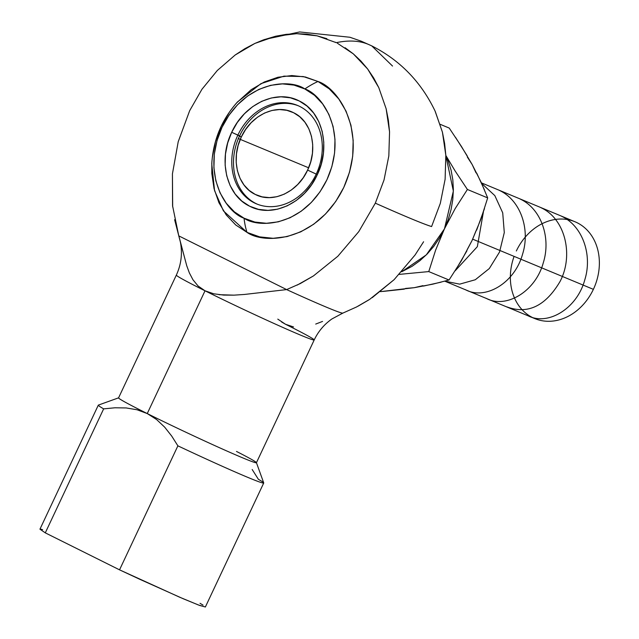 <?xml version="1.0" encoding="UTF-8"?>
<svg xmlns="http://www.w3.org/2000/svg" width="639" height="639" viewBox="0 0 639 639"><rect width="100%" height="100%" fill="white"/><g stroke="black" fill="none" stroke-linecap="round" stroke-linejoin="round"><path stroke-width="0.96" d="M435.039 110.986L442.428 132.193L435.239 111.402C421.285 82.096 400.126 60.258 371.754 45.888L368.983 44.626L371.754 45.888L392.538 66.057M337.408 43.244L353.335 53.876L367.689 69.044L378.767 87.583L386.148 108.798L389.55 131.866L388.832 155.9L384.031 179.974L375.325 203.162A137.113 4.377 25.2 0 0 431.597 226.557L440.311 203.37L445.111 179.295L445.822 155.261L442.428 132.193L444.632 143.551L445.822 155.261L445.111 179.295L440.311 203.37L431.597 226.557C423.33 223.977 404.567 216.182 375.325 203.162L384.031 179.974L388.832 155.9L389.55 131.866L388.36 120.156L386.148 108.798L378.767 87.583L373.663 77.934L367.689 69.044L360.883 60.993L353.335 53.876L345.1 47.741M326.904 38.683L317.128 35.84L336.258 42.661C348.958 39.993 359.869 40.648 368.983 44.626C359.869 40.648 348.958 39.993 336.258 42.661L335.347 42.214M211.852 162.514L211.813 173.465L214.057 188.689L218.929 202.699L226.246 214.944L235.719 224.96L246.997 232.364L259.634 236.869L273.149 238.299L287.023 236.606L300.729 231.853L313.725 224.217L325.531 213.993L335.675 201.581L343.774 187.451L349.525 172.147L352.696 156.259L353.167 140.396L350.931 125.172L346.058 111.162L338.742 98.917L329.261 88.893L317.99 81.496A98.965 56.536 116.5 0 0 304.851 88.973C290.721 78.733 245.176 79.979 221.957 127.441C200.175 175.621 227.468 213.146 244.042 218.195A98.965 56.536 116.5 0 0 246.997 232.364L223.434 210.91L214.56 190.646L211.773 163.911C213.154 140.229 221.749 119.549 237.564 101.873L260.944 83.645L283.996 76.129L303.285 76.56L317.99 81.496C337.344 87.391 369.214 131.195 343.774 187.451C316.664 242.868 263.492 244.322 246.997 232.364A98.965 56.536 -63.5 0 1 244.042 218.195L254.873 222.052L266.447 223.283L278.332 221.829L290.066 217.755L301.201 211.213L311.313 202.459L320.003 191.828L326.936 179.727L331.865 166.619L334.58 153.009L334.988 139.422L333.063 126.386L328.893 114.389L322.623 103.893L314.508 95.315L304.851 88.973L294.028 85.115L282.454 83.885L270.569 85.338L258.835 89.412L247.7 95.954L237.588 104.708L228.898 115.34L221.957 127.441L217.036 140.548L214.321 154.159L213.913 167.745L215.838 180.789L220.008 192.786L226.27 203.274L234.393 211.852L244.042 218.195C258.18 228.442 303.717 227.196 326.936 179.727C348.726 131.546 321.433 94.021 304.851 88.973A98.965 56.536 -63.5 0 1 317.99 81.496L305.354 76.992L291.839 75.554L277.957 77.247L264.258 82.008L251.255 89.644L236.781 102.743M210.902 293.069L205.023 290.801L147.25 413.569L205.023 290.801A76.177 2.436 -154.8 0 1 176.34 275.097L118.566 397.865A76.177 2.436 25.2 0 0 147.25 413.569A76.177 2.436 -154.8 0 1 118.638 397.817L98.382 405.094A91.409 2.923 25.2 0 0 103.646 408.864L114.964 407.786L126.179 407.946L137.026 409.759L147.25 413.569L156.563 419.504L164.694 427.179L171.707 436.07L177.89 445.838L119.541 569.844L45.289 532.862L39.945 529.18L45.289 532.862L103.646 408.864L114.964 407.786L126.179 407.946L137.026 409.759L147.25 413.569L156.563 419.504L164.694 427.179L171.707 436.07L177.89 445.838L119.541 569.844L179.583 597.177L198.41 604.981L205.367 607.002L263.723 483.004A91.409 2.923 -154.8 0 1 177.89 445.838A91.409 2.923 25.2 0 0 263.723 482.9L256.423 462.652A76.177 2.436 -154.8 0 1 219.457 447.707A76.177 2.436 -154.8 0 1 147.25 413.569A76.177 2.436 25.2 0 0 218.482 447.268A76.177 2.436 25.2 0 0 256.423 462.74L314.196 339.964A76.177 2.436 -154.8 0 1 276.256 324.492A76.177 2.436 -154.8 0 1 205.023 290.801L198.034 285.952L192.962 279.77L189.368 272.909L186.724 265.696L178.768 235.871L172.562 205.75L172.426 173.856L178.225 141.69L189.663 110.699L201.94 89.284L189.663 110.699L178.233 141.69M237.852 135.148A53.325 43.732 -67.4 0 0 254.33 202.882A53.325 43.732 -67.4 0 0 316.201 174.167L317.208 174.878C304.499 203.274 272.246 218.274 249.681 206.221C226.51 195.494 217.915 160.157 231.693 132.289L239.593 135.867A53.325 43.732 -67.4 0 0 257.429 204.248A53.325 43.732 -67.4 0 1 239.593 135.867L241.278 137.065C251.119 115.028 276.184 103.414 293.66 112.76C311.64 121.067 318.31 148.496 307.615 170.102L316.233 174.096L307.615 170.102L303.229 177.754L297.742 184.471L291.352 189.999L284.315 194.136L276.903 196.708L269.394 197.627L262.078 196.852L255.241 194.416L249.138 190.406L244.01 184.983L240.048 178.353L237.412 170.773L236.198 162.53L236.454 153.951L238.171 145.349L241.278 137.065L245.664 129.421L251.159 122.696L257.541 117.169L264.578 113.031L271.998 110.459L279.507 109.541L286.823 110.315L293.66 112.76L299.763 116.761L304.891 122.185L308.853 128.814L311.489 136.395L312.703 144.638L312.447 153.224L310.73 161.819L307.615 170.102C297.774 192.147 272.709 203.761 255.241 194.416C237.261 186.109 230.583 158.68 241.278 137.065L237.852 135.148A53.325 43.732 112.6 0 1 297.494 105.419A53.325 43.732 112.6 0 1 316.201 174.167A53.325 43.732 112.6 0 1 256.558 203.897A53.325 43.732 112.6 0 1 237.852 135.148L231.693 132.289C244.402 103.893 276.655 88.901 299.22 100.954C322.391 111.681 330.978 147.01 317.208 174.878L316.201 174.167A53.325 43.732 -67.4 0 0 299.715 106.433A53.325 43.732 -67.4 0 0 237.852 135.148M301.009 196.668A53.325 43.732 -67.4 0 0 301.608 196.181A53.325 43.732 -67.4 0 1 301.009 196.668M323.797 142.785A53.325 43.732 -67.4 0 0 323.757 142.313A53.325 43.732 -67.4 0 1 323.797 142.785M298.365 105.794A53.325 43.732 -67.4 0 0 239.593 135.867A53.325 43.732 -67.4 0 1 298.365 105.794M516.344 250.983A52.422 42.997 112.6 0 1 577.169 222.755A52.422 42.997 112.6 0 1 593.375 289.347L472.692 239.17L593.375 289.347A52.422 42.997 -67.4 0 0 574.98 221.757L481.383 182.842M444.816 281.184L534.739 318.565A52.422 42.997 -67.4 0 0 593.375 289.347A52.422 42.997 112.6 0 1 534.739 318.565A52.422 42.997 112.6 0 1 514.099 256.383M467.325 157.034L472.165 164.527L476.015 172.826M475.943 230.967L472.069 240.496L467.213 249.537M422.922 285.657L414.208 287.694L405.493 288.437M476.75 173.201L484.49 189.967M484.474 208.618L476.638 230.168M466.917 250.8L455.319 270.569M441.11 282.158L423.473 286.08M404.335 289.132L382.953 291.424M455.487 137.281L467.173 155.796M449.233 128.072L440.223 124.325L449.233 128.072L461.446 146.467L472.165 164.527L480.879 181.756L487.685 197.898L467.405 189.471L455.192 171.076L445.838 155.469L455.192 171.076L467.405 189.471L487.685 197.898L480.84 219.329L472.069 240.496L461.31 260.832L449.041 280.01L428.769 271.583L435.614 250.153L444.377 228.986L455.144 208.649L467.405 189.471L455.144 208.649L444.377 228.986L426.309 254.873L401.707 271.759L412.067 266.327L419.903 260.688L427.171 254.01L433.745 246.406L439.512 238.02L444.377 228.986L435.614 250.153L428.769 271.583L449.041 280.01L432.691 284.179L414.208 287.694L380.461 291.64M399.287 274.379L428.769 271.583L399.287 274.387M445.846 155.66L453.355 191.077L444.488 228.746M445.846 155.652L448.322 161.308L451.118 170.278L452.811 179.751L453.37 189.575L452.787 199.584L451.07 209.6L448.251 219.457L444.377 228.986M249.681 206.221L241.814 201.053L235.208 194.064L230.104 185.518L226.701 175.741L225.136 165.118L225.471 154.055L227.684 142.968L231.693 132.289L237.341 122.432L244.425 113.766L252.661 106.641L261.726 101.313L271.287 97.991L280.968 96.808L290.402 97.807L299.22 100.954L307.079 106.122L313.693 113.111L318.797 121.65L322.2 131.426L323.765 142.05L323.43 153.12L321.217 164.199L317.208 174.878L311.552 184.735L304.476 193.401L296.24 200.534L287.175 205.862L277.614 209.177L267.933 210.359L258.499 209.36L249.681 206.221M317.128 35.84L307.008 34.163L296.656 33.667L286.168 34.362L275.649 36.231L263.316 39.93L254.889 43.428L244.865 48.692L235.192 54.994L217.316 70.482L235.192 54.994L254.889 43.428L275.649 36.231L296.656 33.667L317.128 35.84M358.096 306.169L368.839 299.899M372.186 297.686L394.135 279.65L415.062 255.009L423.593 241.758M415.054 255.009L394.135 279.65L369.733 299.324L356.554 306.968L342.839 313.11A90.698 2.899 -154.8 0 1 286.639 289.595L178.768 235.871L286.639 289.595L300.282 283.572L313.453 275.92L297.127 285.13M201.94 89.284L217.316 70.482M375.325 203.162L358.783 231.614L337.855 256.247L313.453 275.92L337.855 256.247L358.783 231.614L375.325 203.162M229.313 112.28L221.206 126.41L215.463 141.714L212.292 157.601M200.031 603.304L203.042 605.101M205.383 606.986L199.568 605.421L183.377 598.815L139.789 579.293L119.541 569.844L45.289 532.862L103.646 408.864A91.409 2.923 -154.8 0 1 98.302 405.158L39.953 529.164M40.648 529.116L42.597 529.643M252.173 469.497L258.38 479.298A91.409 2.923 -154.8 0 1 263.723 483.004M172.426 173.856L172.674 206.86M174.615 219.688L180.398 242.077C182.57 253.499 181.22 264.506 176.34 275.097M277.781 319.125L285.513 324.261L293.517 326.944M315.714 324.069L322.551 321.417M342.847 313.102A90.698 2.899 -154.8 0 1 286.639 289.595L244.473 294.451L233.986 295.154L219.033 294.683M286.639 289.595L244.473 294.451L233.986 295.154L223.666 295.09L213.801 293.804L205.023 290.801A76.177 2.436 25.2 0 0 276.503 324.604A76.177 2.436 25.2 0 0 314.204 339.948A76.177 2.436 -154.8 0 0 285.513 324.261L281.567 321.968M236.486 451.438A76.177 2.436 -154.8 0 1 256.423 462.652M176.332 275.121A76.177 2.436 25.2 0 0 205.023 290.801L198.034 285.952L192.962 279.77L189.368 272.909L186.724 265.696L179.032 236.702M238.187 138.511L308.637 167.801M483.404 211.916L477.341 246.678L455.152 270.824M481.63 183.401L494.834 195.622L502.717 212.843L504.291 232.564L499.538 252.03L489.322 268.532L475.288 279.754L459.673 284.147L444.896 281.16M499.458 190.446C520.41 200.127 530.498 229.042 522.598 254.058C514.73 283.165 484.977 300.634 465.208 289.571M520.186 199.064C541.113 208.721 551.169 237.604 543.374 262.501C535.57 291.759 505.713 309.236 485.928 298.189M540.906 207.675C565.196 218.626 573.878 255.169 560.115 281.376C545.474 306.201 527.654 314.684 506.647 306.8M561.625 216.294C582.6 225.974 592.633 254.921 584.789 279.842C576.897 309.028 547.216 326.449 527.375 315.418M264.602 39.466L299.659 31.95L349.932 37.262L361.251 41.192L371.754 45.888M342.839 313.11L331.953 318.933C324.197 324.388 318.278 331.393 314.196 339.964"/></g></svg>
